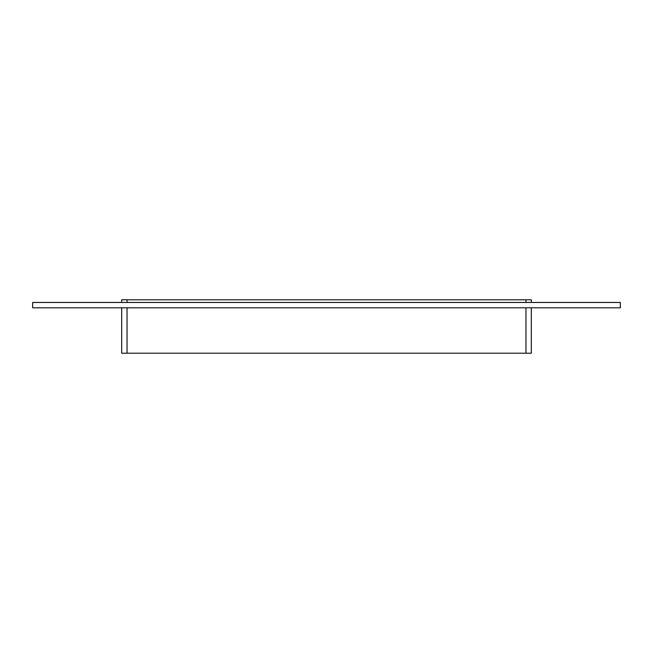 <?xml version="1.0" encoding="UTF-8"?>
<svg xmlns="http://www.w3.org/2000/svg" width="653" height="653" viewBox="0 0 653 653"><rect width="100%" height="100%" fill="white"/><g stroke="black" fill="none" stroke-linecap="round" stroke-linejoin="round"><path stroke-width="0.98" d="M127.041 302.461L127.041 299.784L121.695 299.784L121.695 302.461M127.041 299.784L525.959 299.784L525.959 302.461M531.305 302.461L531.305 299.784L525.959 299.784M121.695 307.8L121.695 353.216L127.041 353.216L127.041 307.8M525.959 307.8L525.959 353.216L531.305 353.216L531.305 307.8M525.959 353.216L127.041 353.216M620.35 307.8L32.65 307.8L32.65 302.461L620.35 302.461L620.35 307.8"/></g></svg>
